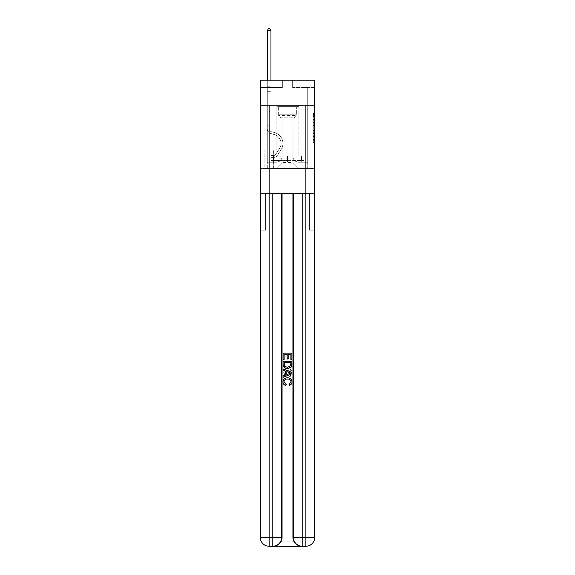 <?xml version="1.0" encoding="UTF-8"?>
<svg xmlns="http://www.w3.org/2000/svg" width="575" height="575" viewBox="0 0 575 575"><rect width="100%" height="100%" fill="white"/><g stroke="black" fill="none" stroke-linecap="round" stroke-linejoin="round"><path stroke-width="0.43" stroke-dasharray="2.88 2.16" d="M313.231 122.36L313.231 126.974L314.697 126.974L314.697 140.976L314.697 115L314.697 126.974L313.231 126.974L313.231 114.569L313.231 142.42L313.231 113.555L313.231 140.393L314.697 140.393L313.231 140.393L314.697 140.393L313.231 140.393L313.231 135.779L313.231 142.42L314.697 142.42L314.697 113.555L314.697 140.322L314.697 128.994L313.231 128.994L314.697 128.994L314.697 135.779L314.697 115.575L313.231 115.575L314.697 115.575L314.697 142.42L314.697 115L314.697 142.42L313.231 142.42L313.231 113.555L314.697 113.555L314.697 115L314.697 113.555L314.697 115L314.697 113.555L314.697 114.569L314.697 113.555L313.231 113.555L313.231 115.575L314.697 115.575L313.231 115.575L313.231 122.36L314.697 122.36M298.964 105.196L298.964 141.953L276.036 141.953L298.964 141.953L276.036 141.953L298.964 141.953L298.964 156.069L276.036 156.069L298.964 156.069L276.036 156.069L298.964 156.069L298.964 141.953L276.036 141.953L276.036 156.069L276.036 141.953L298.964 141.953L276.036 141.953L298.964 141.953L298.964 105.196L276.036 105.196L276.036 141.953L276.036 105.196L298.964 105.196M273.384 150.039L263.975 150.039L273.384 150.039L273.384 168.417L263.975 168.417L273.384 168.417M263.975 150.039L263.975 168.417M314.697 125.242L314.697 123.805L314.697 125.242L313.231 125.242L313.231 119.435L313.231 136.534L313.231 132.243L314.697 132.243L313.231 132.243L313.231 142.42L314.697 142.42L313.231 142.42L314.697 142.42L313.231 142.42L313.231 113.555L314.697 113.555L313.231 113.555L314.697 113.555L313.231 113.555L313.231 125.242L314.697 125.242M273.463 546.25C276.482 546.322 279.026 544.856 281.096 541.837A8.819 8.819 0 0 0 282.282 537.431L282.282 193.408L282.282 537.431L282.282 193.408L265.592 193.408L282.282 193.408L282.282 537.431A8.819 8.819 0 0 1 281.096 541.837C279.026 544.856 276.482 546.322 273.463 546.25A8.819 8.819 0 0 0 282.282 537.431A8.819 8.819 0 0 1 273.463 546.25L301.537 546.25C298.518 546.322 295.974 544.856 293.904 541.837C295.974 544.856 298.518 546.322 301.537 546.25A8.819 8.819 0 0 1 292.718 537.431A8.819 8.819 0 0 0 293.904 541.837A8.819 8.819 0 0 1 292.718 537.431L292.718 193.408L309.408 193.408L309.408 230.165L309.408 193.408L282.282 193.408L292.718 193.408L292.718 537.431A8.819 8.819 0 0 0 301.537 546.25L269.122 546.25L269.122 537.431L272.802 537.431L272.802 193.408L302.198 193.408L293.379 193.408L293.379 537.431A8.819 8.819 0 0 0 302.198 546.25L305.878 546.25A8.819 8.819 0 0 0 314.697 537.431L314.697 105.196L314.697 141.953L260.303 141.953L314.697 141.953L260.303 141.953L314.697 141.953L314.697 105.196L314.697 141.953L260.303 141.953L314.697 141.953L260.303 141.953L314.697 141.953L314.697 80.205L292.646 80.205L314.697 80.205L314.697 87.558L314.697 80.205L260.303 80.205L282.354 80.205L260.303 80.205L260.303 87.558L282.354 87.558L260.303 87.558L260.303 80.205L260.303 105.196L314.697 105.196L260.303 105.196L314.697 105.196L260.303 105.196L260.303 537.431A8.819 8.819 0 0 0 269.122 546.25L272.802 546.25A8.819 8.819 0 0 0 281.621 537.431L281.621 193.408L281.621 537.431A8.819 8.819 0 0 1 272.802 546.25L269.122 546.25A8.819 8.819 0 0 1 260.303 537.431L269.122 537.431L269.122 105.196L260.303 105.196L314.697 105.196L269.122 105.196M305.878 105.196L305.878 537.431L314.697 537.431L314.697 230.165L309.408 230.165L314.697 230.165L314.697 193.408L309.408 193.408L309.408 230.165L309.408 193.408L314.697 193.408L314.697 141.953L314.697 168.417L260.303 168.417L314.697 168.417L314.697 141.953L314.697 193.408L270.962 193.408L314.697 193.408L314.697 537.431A8.819 8.819 0 0 1 305.878 546.25L272.802 546.25A8.819 8.819 0 0 0 281.621 537.431A8.819 8.819 0 0 1 272.802 546.25L272.802 537.431L281.621 537.431L281.621 193.408M260.303 141.953L260.303 537.431A8.819 8.819 0 0 0 269.122 546.25A8.819 8.819 0 0 1 260.303 537.431L260.303 193.408L270.962 193.408L260.303 193.408L265.592 193.408L265.592 230.165L265.592 193.408L260.303 193.408L260.303 141.953M314.697 87.558L292.646 87.558L314.697 87.558M304.038 87.558L307.711 87.558L304.038 87.558L307.711 87.558L304.038 87.558L307.711 87.558L304.038 87.558L307.711 87.558L304.038 87.558L307.711 87.558L304.038 87.558L307.711 87.558L304.038 87.558L307.711 87.558L304.038 87.558L307.711 87.558L304.038 87.558L307.711 87.558L304.038 87.558L307.711 87.558L304.038 87.558L307.711 87.558L304.038 87.558L307.711 87.558L304.038 87.558L304.038 130.928L292.941 130.928L292.941 162.538L282.059 162.538L292.941 162.538L298.82 168.417L307.711 168.417L307.711 87.558L307.711 168.417L276.18 168.417L298.82 168.417L292.941 162.538L298.82 168.417L292.941 162.538L292.941 119.902L292.941 156.364A5.879 5.879 0 0 0 298.82 162.243L307.711 162.243L307.711 87.558L307.711 162.243L307.711 87.558L307.711 162.243L307.711 87.558L307.711 162.243L307.711 87.558L307.711 162.243L307.711 87.558L307.711 162.243L307.711 87.558L307.711 162.243L307.711 87.558L307.711 162.243L307.711 87.558L307.711 162.243L307.711 87.558L307.711 162.243L307.711 87.558L307.711 162.243L298.82 162.243A5.879 5.879 0 0 1 292.941 156.364A5.879 5.879 0 0 0 298.82 162.243A5.879 5.879 0 0 1 292.941 156.364A5.879 5.879 0 0 0 298.82 162.243A5.879 5.879 0 0 1 292.941 156.364A5.879 5.879 0 0 0 298.82 162.243A5.879 5.879 0 0 1 292.941 156.364A5.879 5.879 0 0 0 298.82 162.243A5.879 5.879 0 0 1 292.941 156.364A5.879 5.879 0 0 0 298.82 162.243A5.879 5.879 0 0 1 292.941 156.364A5.879 5.879 0 0 0 298.82 162.243A5.879 5.879 0 0 1 292.941 156.364A5.879 5.879 0 0 0 298.82 162.243A5.879 5.879 0 0 1 292.941 156.364A5.879 5.879 0 0 0 298.82 162.243A5.879 5.879 0 0 1 292.941 156.364A5.879 5.879 0 0 0 298.82 162.243A5.879 5.879 0 0 1 292.941 156.364A5.879 5.879 0 0 0 298.82 162.243A5.879 5.879 0 0 1 292.941 156.364L292.941 130.928L292.941 156.364L292.941 130.928L292.941 156.364L292.941 130.928L292.941 156.364L292.941 130.928L292.941 156.364L292.941 130.928L292.941 156.364L292.941 130.928L292.941 156.364L292.941 130.928L292.941 156.364L292.941 130.928L292.941 156.364L292.941 130.928L292.941 156.364L292.941 130.928L292.941 156.364L292.941 130.928L304.038 130.928L292.941 130.928L304.038 130.928L292.941 130.928L304.038 130.928L292.941 130.928L304.038 130.928L292.941 130.928L304.038 130.928L292.941 130.928L304.038 130.928L292.941 130.928L304.038 130.928L292.941 130.928L304.038 130.928L292.941 130.928L304.038 130.928L292.941 130.928L304.038 130.928L292.941 130.928L304.038 130.928L292.941 130.928L304.038 130.928L304.038 87.558M267.289 87.558L270.962 87.558L267.289 87.558L270.962 87.558L267.289 87.558L270.962 87.558L267.289 87.558L270.962 87.558L267.289 87.558L270.962 87.558L267.289 87.558L270.962 87.558L267.289 87.558L270.962 87.558L267.289 87.558L270.962 87.558L267.289 87.558L270.962 87.558L267.289 87.558L270.962 87.558L267.289 87.558L270.962 87.558L267.289 87.558L270.962 87.558L267.289 87.558L267.289 168.417L276.18 168.417L282.059 162.538L282.059 130.928L270.962 130.928L270.962 87.558L270.962 130.928L270.962 87.558L270.962 130.928L270.962 87.558L270.962 130.928L270.962 87.558L270.962 130.928L270.962 87.558L270.962 130.928L270.962 87.558L270.962 130.928L270.962 87.558L270.962 130.928L270.962 87.558L270.962 130.928L270.962 87.558L270.962 130.928L270.962 87.558L270.962 130.928L270.962 87.558L270.962 130.928L270.962 87.558L270.962 130.928L282.059 130.928L270.962 130.928L282.059 130.928L270.962 130.928L282.059 130.928L270.962 130.928L282.059 130.928L270.962 130.928L282.059 130.928L270.962 130.928L282.059 130.928L270.962 130.928L282.059 130.928L270.962 130.928L282.059 130.928L270.962 130.928L282.059 130.928L270.962 130.928L282.059 130.928L270.962 130.928L282.059 130.928L270.962 130.928L282.059 130.928L282.059 162.538L276.18 168.417L282.059 162.538L276.18 168.417L267.289 168.417L267.289 87.558L267.289 162.243L276.18 162.243A5.879 5.879 0 0 0 282.059 156.364L282.059 130.928L282.059 156.364A5.879 5.879 0 0 1 276.18 162.243A5.879 5.879 0 0 0 282.059 156.364A5.879 5.879 0 0 1 276.18 162.243A5.879 5.879 0 0 0 282.059 156.364A5.879 5.879 0 0 1 276.18 162.243A5.879 5.879 0 0 0 282.059 156.364A5.879 5.879 0 0 1 276.18 162.243A5.879 5.879 0 0 0 282.059 156.364A5.879 5.879 0 0 1 276.18 162.243A5.879 5.879 0 0 0 282.059 156.364A5.879 5.879 0 0 1 276.18 162.243A5.879 5.879 0 0 0 282.059 156.364A5.879 5.879 0 0 1 276.18 162.243A5.879 5.879 0 0 0 282.059 156.364A5.879 5.879 0 0 1 276.18 162.243A5.879 5.879 0 0 0 282.059 156.364A5.879 5.879 0 0 1 276.18 162.243A5.879 5.879 0 0 0 282.059 156.364A5.879 5.879 0 0 1 276.18 162.243A5.879 5.879 0 0 0 282.059 156.364A5.879 5.879 0 0 1 276.18 162.243L267.289 162.243L276.18 162.243L267.289 162.243L276.18 162.243L267.289 162.243L276.18 162.243L267.289 162.243L276.18 162.243L267.289 162.243L276.18 162.243L267.289 162.243L276.18 162.243L267.289 162.243L276.18 162.243L267.289 162.243L276.18 162.243L267.289 162.243L276.18 162.243L267.289 162.243L276.18 162.243L267.289 162.243L267.289 87.558M264.126 168.417L273.24 168.417L264.126 168.417L264.126 150.039L273.24 150.039L273.24 168.417L273.24 150.039L264.126 150.039L264.126 168.417M282.059 119.902L282.059 162.538L282.059 119.902L292.941 119.902L282.059 119.902M292.646 87.558L292.646 80.205L292.646 87.558M282.354 87.558L282.354 80.205L282.354 87.558M313.231 126.974L314.697 126.974L313.231 126.974M313.231 114.569L313.231 113.555L313.231 114.569L314.697 114.569L313.231 114.569M313.231 136.462L313.231 130.439L313.231 136.462L314.697 136.462L313.231 136.462M313.231 130.439L313.231 128.994L314.697 128.994L313.231 128.994L313.231 130.439L314.697 130.439L313.231 130.439M313.231 119.435L313.231 115.575L313.231 119.435L314.697 119.435L313.231 119.435M313.231 113.555L314.697 113.555L313.231 113.555L313.231 115L313.231 113.555L314.697 113.555M313.231 142.42L314.697 142.42L313.231 142.42L313.231 140.976L313.231 142.42M270.962 80.205L270.962 30.662L269.855 28.75L268.388 28.75L269.855 28.75L270.962 30.662L267.289 30.662L267.289 91.677L270.962 91.677L267.289 91.677L267.289 128.462L267.289 30.662L268.388 28.75L267.289 30.662L270.962 30.662L270.962 86.825L270.962 30.662L269.855 28.75L268.388 28.75L269.855 28.75L270.962 30.662L267.289 30.662L267.289 91.677L270.962 91.677L267.289 91.677L267.289 128.462L267.289 30.662L268.388 28.75L267.289 30.662L270.962 30.662L267.289 30.662L267.289 91.677L270.962 91.677L267.289 91.677L267.289 128.462L267.289 91.677L270.962 91.677L267.289 91.677L267.289 128.462L267.289 91.677L270.962 91.677L270.962 30.662L269.855 28.75L268.388 28.75L269.855 28.75L270.962 30.662L270.962 109.609L270.135 110.436A3.191 3.191 -42.3 0 0 269.193 112.7L269.193 128.462L269.193 112.7A3.191 3.191 137.7 0 1 270.135 110.436L270.962 109.609L270.962 86.825L270.962 109.609L270.135 110.436A3.191 3.191 -42.3 0 0 269.193 112.7L269.193 128.462L269.193 112.7A3.191 3.191 137.7 0 1 270.135 110.436L270.962 109.609L270.962 87.371L270.962 109.609L270.135 110.436A3.191 3.191 -42.3 0 0 269.193 112.7L269.193 128.462L269.193 112.7A3.191 3.191 137.7 0 1 270.135 110.436L270.962 109.609L270.962 91.677L267.289 91.677L267.289 30.662L268.388 28.75L267.289 30.662L270.962 30.662L270.962 109.609L270.135 110.436A3.191 3.191 -42.3 0 0 269.193 112.7L269.193 128.462L269.193 112.7A3.191 3.191 137.7 0 1 270.135 110.436L270.962 109.609L270.962 30.662L269.855 28.75L268.388 28.75L269.855 28.75L270.962 30.662L267.289 30.662L267.289 87.371L267.289 30.662L268.388 28.75L267.289 30.662L270.962 30.662L270.962 109.609L270.135 110.436A3.191 3.191 -42.3 0 0 269.193 112.7L269.193 128.462L269.193 112.7A3.191 3.191 137.7 0 1 270.135 110.436L270.962 109.609L270.962 30.662L269.855 28.75L268.388 28.75L269.855 28.75L270.962 30.662L267.289 30.662L267.289 87.371L267.289 30.662L268.388 28.75L267.289 30.662L270.962 30.662L270.962 109.609L270.135 110.436A3.191 3.191 -42.3 0 0 269.193 112.7L269.193 128.462L269.193 112.7A3.191 3.191 137.7 0 1 270.135 110.436L270.962 109.609L270.962 30.662L269.855 28.75L268.388 28.75L269.855 28.75L270.962 30.662L267.289 30.662L267.289 87.371L267.289 30.662L268.388 28.75L267.289 30.662L270.962 30.662L270.962 109.609L270.135 110.436A3.191 3.191 -42.3 0 0 269.193 112.7L269.193 128.462L269.193 112.7A3.191 3.191 137.7 0 1 270.135 110.436L270.962 109.609L270.962 30.662L269.855 28.75L268.388 28.75L269.855 28.75L270.962 30.662L267.289 30.662L267.289 86.825L267.289 30.662L268.388 28.75L267.289 30.662L270.962 30.662L270.962 109.609L270.135 110.436A3.191 3.191 -42.3 0 0 269.193 112.7L269.193 128.462L269.193 112.7A3.191 3.191 137.7 0 1 270.135 110.436L270.962 109.609L270.962 30.662L269.855 28.75L268.388 28.75L269.855 28.75L270.962 30.662L267.289 30.662L267.289 86.825L267.289 30.662L268.388 28.75L267.289 30.662L270.962 30.662L270.962 109.609L270.135 110.436A3.191 3.191 -42.3 0 0 269.193 112.7L269.193 128.462A3.457 3.457 137.7 0 0 271.723 131.79A3.457 3.457 137.7 0 1 269.193 128.462A3.457 3.457 137.7 0 0 271.723 131.79A3.457 3.457 137.7 0 1 269.193 128.462L269.193 112.7A3.191 3.191 137.7 0 1 270.135 110.436L270.962 109.609L270.962 30.662L269.855 28.75L268.388 28.75L269.855 28.75L270.962 30.662L267.289 30.662L267.289 86.825L267.289 30.662L268.388 28.75L267.289 30.662L270.962 30.662L270.962 109.609L270.135 110.436A3.191 3.191 -44.6 0 0 269.193 112.7A3.191 3.191 135.4 0 1 270.135 110.436L270.962 109.609L270.962 30.662L269.855 28.75L268.388 28.75L269.855 28.75L270.962 30.662L267.289 30.662L270.962 30.662L270.962 109.609L270.135 110.436L270.962 109.609L270.962 30.662L270.962 109.609L270.962 91.677L267.289 91.677L267.289 128.462A5.369 5.369 137.7 0 0 271.213 133.63A5.369 5.369 137.7 0 1 267.289 128.462A5.369 5.369 137.7 0 0 271.213 133.63A5.369 5.369 137.7 0 1 267.289 128.462L267.289 125.192L269.193 125.192L267.289 125.192L267.289 128.462A5.369 5.369 137.7 0 0 271.213 133.63A5.369 5.369 137.7 0 1 267.289 128.462L267.289 125.192L267.289 128.462A5.369 5.369 137.7 0 0 271.213 133.63A5.369 5.369 137.7 0 1 267.289 128.462A5.369 5.369 137.7 0 0 271.213 133.63A5.369 5.369 137.7 0 1 267.289 128.462L267.289 125.192L269.193 125.192L267.289 125.192L267.289 128.462A5.369 5.369 137.7 0 0 271.213 133.63A5.369 5.369 137.7 0 1 267.289 128.462L267.289 125.192L267.289 128.462A5.369 5.369 137.7 0 0 271.213 133.63A5.369 5.369 137.7 0 1 267.289 128.462A5.369 5.369 137.7 0 0 271.213 133.63A5.369 5.369 137.7 0 1 267.289 128.462L267.289 125.192L269.193 125.192L267.289 125.192L267.289 128.462A5.369 5.369 137.7 0 0 271.213 133.63A5.369 5.369 137.7 0 1 267.289 128.462L267.289 125.192L267.289 128.462A5.369 5.369 137.7 0 0 271.213 133.63A5.369 5.369 137.7 0 1 267.289 128.462A5.369 5.369 137.7 0 0 271.213 133.63A5.369 5.369 137.7 0 1 267.289 128.462L267.289 125.192L269.193 125.192L267.289 125.192L267.289 128.462A5.369 5.369 137.7 0 0 271.213 133.63A5.369 5.369 137.7 0 1 267.289 128.462A5.369 5.369 -42.3 0 0 271.213 133.63L274.203 134.464L271.213 133.63A5.369 5.369 137.7 0 1 267.289 128.462L267.289 125.192L267.289 128.462A5.369 5.369 -42.3 0 0 271.213 133.63L274.203 134.464L271.213 133.63A5.369 5.369 137.7 0 1 267.289 128.462A5.369 5.369 -42.3 0 0 271.213 133.63L274.203 134.464L271.213 133.63A5.369 5.369 137.7 0 1 267.289 128.462A5.369 5.369 -42.3 0 0 271.213 133.63L274.203 134.464L271.213 133.63A5.369 5.369 137.7 0 1 267.289 128.462L267.289 125.192L269.193 125.192L269.193 128.462A3.457 3.457 137.7 0 0 271.723 131.79A3.457 3.457 137.7 0 1 269.193 128.462L269.193 125.192L269.193 128.462A3.457 3.457 137.7 0 0 271.723 131.79A3.457 3.457 137.7 0 1 269.193 128.462A3.457 3.457 137.7 0 0 271.723 131.79A3.457 3.457 137.7 0 1 269.193 128.462L269.193 125.192L269.193 128.462A3.457 3.457 137.7 0 0 271.723 131.79A3.457 3.457 137.7 0 1 269.193 128.462L269.193 125.192L269.193 128.462A3.457 3.457 137.7 0 0 271.723 131.79A3.457 3.457 137.7 0 1 269.193 128.462A3.457 3.457 137.7 0 0 271.723 131.79A3.457 3.457 137.7 0 1 269.193 128.462L269.193 125.192L269.193 128.462A3.457 3.457 137.7 0 0 271.723 131.79A3.457 3.457 137.7 0 1 269.193 128.462L269.193 125.192L269.193 128.462A3.457 3.457 137.7 0 0 271.723 131.79A3.457 3.457 137.7 0 1 269.193 128.462A3.457 3.457 137.7 0 0 271.723 131.79A3.457 3.457 137.7 0 1 269.193 128.462L269.193 125.192L269.193 128.462A3.457 3.457 137.7 0 0 271.723 131.79A3.457 3.457 137.7 0 1 269.193 128.462A3.457 3.457 -42.3 0 0 271.723 131.79L274.713 132.624L271.723 131.79A3.457 3.457 137.7 0 1 269.193 128.462L269.193 125.192L269.193 128.462A3.457 3.457 -42.3 0 0 271.723 131.79L274.713 132.624L271.723 131.79A3.457 3.457 137.7 0 1 269.193 128.462A3.457 3.457 -42.3 0 0 271.723 131.79L274.713 132.624L271.723 131.79A3.457 3.457 137.7 0 1 269.193 128.462A3.457 3.457 -42.3 0 0 271.723 131.79L274.713 132.624L271.723 131.79A3.457 3.457 137.7 0 1 269.193 128.462L269.193 125.192L269.193 128.462A3.457 3.457 -42.3 0 0 271.723 131.79L274.713 132.624L271.723 131.79A3.457 3.457 137.7 0 1 269.193 128.462A3.457 3.457 -42.3 0 0 271.723 131.79L274.713 132.624L271.723 131.79A3.457 3.457 137.7 0 1 269.193 128.462A3.457 3.457 -42.3 0 0 271.723 131.79L274.713 132.624L271.723 131.79A3.457 3.457 137.7 0 1 269.193 128.462L269.193 125.192L269.193 128.462A3.457 3.457 -42.3 0 0 271.723 131.79L274.713 132.624A11.248 11.248 -42.3 0 1 281.096 149.622A11.248 11.248 -42.3 0 0 274.713 132.624L271.723 131.79A3.457 3.457 137.7 0 1 269.193 128.462A3.457 3.457 -42.3 0 0 271.723 131.79L274.713 132.624A11.248 11.248 -42.3 0 1 281.096 149.622A11.248 11.248 -42.3 0 0 274.713 132.624A11.248 11.248 -42.3 0 1 281.096 149.622A11.248 11.248 -42.3 0 0 274.713 132.624L271.723 131.79L274.713 132.624A11.248 11.248 -42.3 0 1 281.096 149.622A11.248 11.248 -42.3 0 0 274.713 132.624L271.723 131.79L274.713 132.624A11.248 11.248 -42.3 0 1 281.096 149.622A11.248 11.248 -42.3 0 0 274.713 132.624A11.248 11.248 -42.3 0 1 281.096 149.622A11.248 11.248 -42.3 0 0 274.713 132.624L271.723 131.79A3.457 3.457 137.7 0 1 269.193 128.462A3.457 3.457 -42.3 0 0 271.723 131.79L274.713 132.624A11.248 11.248 -42.3 0 1 281.096 149.622A11.248 11.248 -42.3 0 0 274.713 132.624L271.723 131.79L274.713 132.624A11.248 11.248 -42.3 0 1 281.096 149.622A11.248 11.248 -42.3 0 0 274.713 132.624A11.248 11.248 -42.3 0 1 281.096 149.622A11.248 11.248 -42.3 0 0 274.713 132.624L271.723 131.79L274.713 132.624A11.248 11.248 -42.3 0 1 281.096 149.622A11.248 11.248 -42.3 0 0 274.713 132.624L271.723 131.79A3.457 3.457 135.4 0 1 269.193 128.462L269.193 125.192L269.193 128.462A3.457 3.457 -42.3 0 0 271.723 131.79L274.713 132.624A11.248 11.248 -42.3 0 1 281.096 149.622A11.248 11.248 -42.3 0 0 274.713 132.624A11.248 11.248 -42.3 0 1 281.096 149.622A11.248 11.248 -42.3 0 0 274.713 132.624L271.723 131.79L274.713 132.624A11.248 11.248 137.7 0 1 281.096 149.622L277.157 155.631L281.096 149.622A11.248 11.248 -42.3 0 0 274.713 132.624A11.248 11.248 137.7 0 1 281.096 149.622L277.157 155.631L281.096 149.622A11.248 11.248 -42.3 0 0 274.713 132.624A11.248 11.248 137.7 0 1 281.096 149.622L277.157 155.631L281.096 149.622A11.248 11.248 -42.3 0 0 274.713 132.624L271.723 131.79L274.713 132.624A11.248 11.248 137.7 0 1 281.096 149.622L277.157 155.631L281.096 149.622A11.248 11.248 -42.3 0 0 274.713 132.624A11.248 11.248 137.7 0 1 281.096 149.622L277.157 155.631L281.096 149.622A11.248 11.248 -42.3 0 0 274.713 132.624A11.248 11.248 137.7 0 1 281.096 149.622L277.157 155.631L281.096 149.622A11.248 11.248 -42.3 0 0 274.713 132.624L271.723 131.79A3.457 3.457 135.4 0 1 269.193 128.462A3.457 3.457 -44.6 0 0 271.723 131.79L274.713 132.624A11.248 11.248 137.7 0 1 281.096 149.622L277.157 155.631L281.096 149.622A11.248 11.248 -42.3 0 0 274.713 132.624A11.248 11.248 137.7 0 1 281.096 149.622L277.157 155.631A3.896 3.896 137.7 0 1 275.08 157.205C273.944 157.449 273.944 157.449 275.08 157.205C273.944 157.449 273.944 157.449 275.08 157.205A3.896 3.896 -42.3 0 0 277.157 155.631L281.096 149.622L277.157 155.631A3.896 3.896 -42.3 0 1 273.973 157.392A3.896 3.896 -42.3 0 0 277.157 155.631A3.896 3.896 137.7 0 1 275.08 157.205C273.944 157.449 273.944 157.449 275.08 157.205C273.944 157.449 273.944 157.449 275.08 157.205A3.896 3.896 -42.3 0 0 277.157 155.631L281.096 149.622A11.248 11.248 -42.3 0 0 274.713 132.624A11.248 11.248 137.7 0 1 281.096 149.622L277.157 155.631A3.896 3.896 -42.3 0 1 273.973 157.392A3.896 3.896 -42.3 0 0 277.157 155.631A3.896 3.896 137.7 0 1 275.08 157.205C273.944 157.449 273.944 157.449 275.08 157.205C273.944 157.449 273.944 157.449 275.08 157.205A3.896 3.896 -42.3 0 0 277.157 155.631L281.096 149.622L277.157 155.631A3.896 3.896 -42.3 0 1 273.973 157.392A3.896 3.896 -42.3 0 0 277.157 155.631A3.896 3.896 137.7 0 1 275.08 157.205C273.944 157.449 273.944 157.449 275.08 157.205C273.944 157.449 273.944 157.449 275.08 157.205A3.896 3.896 -42.3 0 0 277.157 155.631L281.096 149.622L277.157 155.631A3.896 3.896 -42.3 0 1 273.973 157.392A3.896 3.896 -42.3 0 0 277.157 155.631A3.896 3.896 137.7 0 1 275.08 157.205C273.944 157.449 273.944 157.449 275.08 157.205C273.944 157.449 273.944 157.449 275.08 157.205A3.896 3.896 -42.3 0 0 277.157 155.631L281.096 149.622A11.248 11.248 -42.3 0 0 274.713 132.624L271.723 131.79L274.713 132.624A11.248 11.248 137.7 0 1 281.096 149.622L277.157 155.631A3.896 3.896 -42.3 0 1 273.973 157.392A3.896 3.896 -42.3 0 0 277.157 155.631A3.896 3.896 137.7 0 1 275.08 157.205C273.944 157.449 273.944 157.449 275.08 157.205C273.944 157.449 273.944 157.449 275.08 157.205A3.896 3.896 -42.3 0 0 277.157 155.631L281.096 149.622L277.157 155.631A3.896 3.896 -42.3 0 1 273.973 157.392A3.896 3.896 -42.3 0 0 277.157 155.631A3.896 3.896 137.7 0 1 275.08 157.205C273.944 157.449 273.944 157.449 275.08 157.205C273.944 157.449 273.944 157.449 275.08 157.205A3.896 3.896 -42.3 0 0 277.157 155.631L281.096 149.622L277.157 155.631A3.896 3.896 -42.3 0 1 273.973 157.392A3.896 3.896 -42.3 0 0 277.157 155.631A3.896 3.896 137.7 0 1 275.08 157.205C273.944 157.449 273.944 157.449 275.08 157.205C273.944 157.449 273.944 157.449 275.08 157.205A3.896 3.896 -42.3 0 0 277.157 155.631L281.096 149.622A11.248 11.248 -44.6 0 0 274.713 132.624A11.248 11.248 137.7 0 1 281.096 149.622L277.157 155.631A3.896 3.896 -42.3 0 1 273.973 157.392A3.896 3.896 -42.3 0 0 277.157 155.631A3.896 3.896 137.7 0 1 275.08 157.205C273.944 157.449 273.944 157.449 275.08 157.205C273.944 157.449 273.944 157.449 275.08 157.205A3.896 3.896 -42.3 0 0 277.157 155.631L281.096 149.622L277.157 155.631A3.896 3.896 -42.3 0 1 273.973 157.392A3.896 3.896 -42.3 0 0 277.157 155.631A3.896 3.896 137.7 0 1 275.08 157.205C273.944 157.449 273.944 157.449 275.08 157.205C273.944 157.449 273.944 157.449 275.08 157.205A3.896 3.896 -42.3 0 0 277.157 155.631L281.096 149.622L277.157 155.631A3.896 3.896 -42.3 0 1 273.973 157.392A3.896 3.896 -42.3 0 0 277.157 155.631A3.896 3.896 137.7 0 1 275.08 157.205C273.944 157.449 273.944 157.449 275.08 157.205C273.944 157.449 273.944 157.449 275.08 157.205A3.896 3.896 -42.3 0 0 277.157 155.631L281.096 149.622A11.248 11.248 -44.6 0 0 274.713 132.624A11.248 11.248 135.4 0 1 281.096 149.622L277.157 155.631A3.896 3.896 -42.3 0 1 273.973 157.392A3.896 3.896 -42.3 0 0 277.157 155.631A3.896 3.896 135.4 0 1 275.08 157.205C273.944 157.449 273.944 157.449 275.08 157.205C273.944 157.449 273.944 157.449 275.08 157.205A3.896 3.896 -44.6 0 0 277.157 155.631L281.096 149.622L277.157 155.631A3.896 3.896 -44.6 0 1 273.973 157.392L271.033 157.392L273.973 157.392A3.896 3.896 -44.6 0 0 277.157 155.631L281.096 149.622A11.248 11.248 -44.6 0 0 274.713 132.624L271.723 131.79A3.457 3.457 135.4 0 1 269.193 128.462L269.193 125.192L269.193 126.076L269.193 125.192L267.289 125.192L267.289 128.462A5.369 5.369 -42.3 0 0 271.213 133.63L274.203 134.464L271.213 133.63A5.369 5.369 137.7 0 1 267.289 128.462A5.369 5.369 -42.3 0 0 271.213 133.63L274.203 134.464L271.213 133.63A5.369 5.369 137.7 0 1 267.289 128.462A5.369 5.369 -42.3 0 0 271.213 133.63L274.203 134.464L271.213 133.63A5.369 5.369 137.7 0 1 267.289 128.462L267.289 126.076L267.289 128.462A5.369 5.369 -42.3 0 0 271.213 133.63L274.203 134.464A9.337 9.337 -42.3 0 1 279.5 148.573A9.337 9.337 -42.3 0 0 274.203 134.464A9.337 9.337 -42.3 0 1 279.5 148.573A9.337 9.337 -42.3 0 0 274.203 134.464L271.213 133.63A5.369 5.369 137.7 0 1 267.289 128.462A5.369 5.369 -42.3 0 0 271.213 133.63L274.203 134.464A9.337 9.337 -42.3 0 1 279.5 148.573A9.337 9.337 -42.3 0 0 274.203 134.464L271.213 133.63L274.203 134.464A9.337 9.337 -42.3 0 1 279.5 148.573A9.337 9.337 -42.3 0 0 274.203 134.464A9.337 9.337 -42.3 0 1 279.5 148.573A9.337 9.337 -42.3 0 0 274.203 134.464L271.213 133.63L274.203 134.464A9.337 9.337 -42.3 0 1 279.5 148.573A9.337 9.337 -42.3 0 0 274.203 134.464L271.213 133.63A5.369 5.369 137.7 0 1 267.289 128.462A5.369 5.369 -42.3 0 0 271.213 133.63L274.203 134.464A9.337 9.337 -42.3 0 1 279.5 148.573A9.337 9.337 -42.3 0 0 274.203 134.464A9.337 9.337 -42.3 0 1 279.5 148.573A9.337 9.337 -42.3 0 0 274.203 134.464L271.213 133.63L274.203 134.464A9.337 9.337 -42.3 0 1 279.5 148.573A9.337 9.337 -42.3 0 0 274.203 134.464L271.213 133.63L274.203 134.464A9.337 9.337 -42.3 0 1 279.5 148.573A9.337 9.337 -42.3 0 0 274.203 134.464A9.337 9.337 -42.3 0 1 279.5 148.573A9.337 9.337 -42.3 0 0 274.203 134.464L271.213 133.63A5.369 5.369 135.4 0 1 267.289 128.462A5.369 5.369 -42.3 0 0 271.213 133.63L274.203 134.464A9.337 9.337 -42.3 0 1 279.5 148.573A9.337 9.337 -42.3 0 0 274.203 134.464A9.337 9.337 137.7 0 1 279.5 148.573L275.562 154.582L279.5 148.573A9.337 9.337 -42.3 0 0 274.203 134.464L271.213 133.63L274.203 134.464A9.337 9.337 137.7 0 1 279.5 148.573L275.562 154.582L279.5 148.573A9.337 9.337 -42.3 0 0 274.203 134.464A9.337 9.337 137.7 0 1 279.5 148.573L275.562 154.582L279.5 148.573A9.337 9.337 -42.3 0 0 274.203 134.464A9.337 9.337 137.7 0 1 279.5 148.573L275.562 154.582L279.5 148.573A9.337 9.337 -42.3 0 0 274.203 134.464L271.213 133.63L274.203 134.464A9.337 9.337 137.7 0 1 279.5 148.573L275.562 154.582L279.5 148.573A9.337 9.337 -42.3 0 0 274.203 134.464A9.337 9.337 137.7 0 1 279.5 148.573L275.562 154.582L279.5 148.573A9.337 9.337 -42.3 0 0 274.203 134.464A9.337 9.337 137.7 0 1 279.5 148.573L275.562 154.582L279.5 148.573A9.337 9.337 -42.3 0 0 274.203 134.464L271.213 133.63A5.369 5.369 135.4 0 1 267.289 128.462A5.369 5.369 -44.6 0 0 271.213 133.63L274.203 134.464A9.337 9.337 137.7 0 1 279.5 148.573L275.562 154.582A1.984 1.984 137.7 0 1 275.08 155.092C273.966 155.602 273.966 155.602 275.08 155.092C273.966 155.602 273.966 155.602 275.08 155.092A1.984 1.984 -42.3 0 0 275.562 154.582L279.5 148.573L275.562 154.582A1.984 1.984 -42.3 0 1 273.973 155.48A1.984 1.984 -42.3 0 0 275.562 154.582A1.984 1.984 137.7 0 1 275.08 155.092C273.966 155.602 273.966 155.602 275.08 155.092C273.966 155.602 273.966 155.602 275.08 155.092A1.984 1.984 -42.3 0 0 275.562 154.582L279.5 148.573A9.337 9.337 -42.3 0 0 274.203 134.464A9.337 9.337 137.7 0 1 279.5 148.573L275.562 154.582A1.984 1.984 -42.3 0 1 273.973 155.48A1.984 1.984 -42.3 0 0 275.562 154.582A1.984 1.984 137.7 0 1 275.08 155.092C273.966 155.602 273.966 155.602 275.08 155.092C273.966 155.602 273.966 155.602 275.08 155.092A1.984 1.984 -42.3 0 0 275.562 154.582L279.5 148.573L275.562 154.582A1.984 1.984 -42.3 0 1 273.973 155.48A1.984 1.984 -42.3 0 0 275.562 154.582A1.984 1.984 137.7 0 1 275.08 155.092C273.966 155.602 273.966 155.602 275.08 155.092C273.966 155.602 273.966 155.602 275.08 155.092A1.984 1.984 -42.3 0 0 275.562 154.582L279.5 148.573L275.562 154.582A1.984 1.984 -42.3 0 1 273.973 155.48A1.984 1.984 -42.3 0 0 275.562 154.582A1.984 1.984 137.7 0 1 275.08 155.092C273.966 155.602 273.966 155.602 275.08 155.092C273.966 155.602 273.966 155.602 275.08 155.092A1.984 1.984 -42.3 0 0 275.562 154.582L279.5 148.573A9.337 9.337 -42.3 0 0 274.203 134.464A9.337 9.337 137.7 0 1 279.5 148.573L275.562 154.582A1.984 1.984 -42.3 0 1 273.973 155.48A1.984 1.984 -42.3 0 0 275.562 154.582A1.984 1.984 137.7 0 1 275.08 155.092C273.966 155.602 273.966 155.602 275.08 155.092C273.966 155.602 273.966 155.602 275.08 155.092A1.984 1.984 -42.3 0 0 275.562 154.582L279.5 148.573L275.562 154.582A1.984 1.984 -42.3 0 1 273.973 155.48A1.984 1.984 -42.3 0 0 275.562 154.582A1.984 1.984 137.7 0 1 275.08 155.092C273.966 155.602 273.966 155.602 275.08 155.092C273.966 155.602 273.966 155.602 275.08 155.092A1.984 1.984 -42.3 0 0 275.562 154.582L279.5 148.573L275.562 154.582A1.984 1.984 -42.3 0 1 273.973 155.48A1.984 1.984 -42.3 0 0 275.562 154.582A1.984 1.984 137.7 0 1 275.08 155.092C273.966 155.602 273.966 155.602 275.08 155.092C273.966 155.602 273.966 155.602 275.08 155.092A1.984 1.984 -42.3 0 0 275.562 154.582L279.5 148.573A9.337 9.337 -44.6 0 0 274.203 134.464L271.213 133.63L274.203 134.464A9.337 9.337 137.7 0 1 279.5 148.573L275.562 154.582A1.984 1.984 -42.3 0 1 273.973 155.48A1.984 1.984 -42.3 0 0 275.562 154.582A1.984 1.984 137.7 0 1 275.08 155.092C273.966 155.602 273.966 155.602 275.08 155.092C273.966 155.602 273.966 155.602 275.08 155.092A1.984 1.984 -42.3 0 0 275.562 154.582L279.5 148.573L275.562 154.582A1.984 1.984 -42.3 0 1 273.973 155.48A1.984 1.984 -42.3 0 0 275.562 154.582A1.984 1.984 137.7 0 1 275.08 155.092C273.966 155.602 273.966 155.602 275.08 155.092C273.966 155.602 273.966 155.602 275.08 155.092A1.984 1.984 -42.3 0 0 275.562 154.582L279.5 148.573L275.562 154.582A1.984 1.984 -42.3 0 1 273.973 155.48A1.984 1.984 -42.3 0 0 275.562 154.582A1.984 1.984 137.7 0 1 275.08 155.092C273.966 155.602 273.966 155.602 275.08 155.092C273.966 155.602 273.966 155.602 275.08 155.092A1.984 1.984 -42.3 0 0 275.562 154.582L279.5 148.573A9.337 9.337 -44.6 0 0 274.203 134.464A9.337 9.337 135.4 0 1 279.5 148.573L275.562 154.582A1.984 1.984 -42.3 0 1 273.973 155.48A1.984 1.984 -42.3 0 0 275.562 154.582A1.984 1.984 135.4 0 1 275.08 155.092A1.984 1.984 -44.6 0 0 275.562 154.582L279.5 148.573L275.562 154.582A1.984 1.984 -44.6 0 1 273.973 155.48L271.033 155.48L271.033 157.392L271.033 155.48L273.973 155.48L273.973 157.392L271.033 157.392L273.973 157.392L273.973 155.48L271.033 155.48L271.033 157.392L271.033 155.48L273.973 155.48L273.973 157.392L271.033 157.392L273.973 157.392L273.973 155.48L271.033 155.48L271.033 157.392L271.033 155.48L273.973 155.48L273.973 157.392L271.033 157.392L273.973 157.392L273.973 155.48L271.033 155.48L271.033 157.392L271.033 155.48L273.973 155.48L273.973 157.392L271.033 157.392L273.973 157.392L273.973 155.48L271.033 155.48L271.033 157.392L271.033 155.48L273.973 155.48L273.973 157.392L271.033 157.392L273.973 157.392L273.973 155.48L271.033 155.48L271.033 157.392L271.033 155.48L273.973 155.48L273.973 157.392L271.033 157.392L273.973 157.392L273.973 155.48L271.033 155.48L271.033 157.392L271.033 155.48L273.973 155.48L273.973 157.392L271.033 157.392L273.973 157.392L273.973 155.48L271.033 155.48L271.033 157.392L271.033 155.48L273.973 155.48L273.973 157.392L271.033 157.392L273.973 157.392L273.973 155.48L271.033 155.48L271.033 157.392L271.033 155.48L273.973 155.48L273.973 157.392L271.033 157.392L273.973 157.392L273.973 155.48L271.033 155.48L271.033 157.392L271.033 155.48L273.973 155.48L273.973 157.392L271.033 157.392L273.973 157.392L273.973 155.48L271.033 155.48L271.033 157.392L271.033 155.48L273.973 155.48L273.973 157.392L271.033 157.392L273.973 157.392L273.973 155.48L271.033 155.48L273.973 155.48L273.973 157.392L273.973 155.48A1.984 1.984 -44.6 0 0 275.562 154.582L279.5 148.573A9.337 9.337 -44.6 0 0 274.203 134.464L271.213 133.63A5.369 5.369 135.4 0 1 267.289 128.462L267.282 30.662M278.904 106.375L297.426 106.375L278.904 106.375M295.457 107.108L278.314 107.108L295.457 107.108M279.227 161.949L297.059 161.949L279.227 161.949M281.836 160.209L294.041 160.209L281.836 160.209M293.164 117.839L280.959 117.839L293.164 117.839M277.632 106.375L298.892 106.375L277.632 106.375M277.632 156.069L298.892 156.069L277.632 156.069M287.5 156.069L301.243 156.069L273.757 156.069L287.5 156.069L287.5 161.949L301.243 161.949L273.757 161.949L301.243 161.949L273.757 161.949L287.5 161.949L287.5 156.069L301.243 156.069L301.243 161.949L301.243 156.069L273.757 156.069L273.757 161.949L273.757 156.069L287.5 156.069L287.5 161.949L287.5 156.069L287.5 160.475L304.038 160.475L304.038 193.408L304.038 160.475L270.962 160.475L287.5 160.475L270.962 160.475L270.962 193.408L270.962 160.475L270.962 193.408L270.962 160.475L304.038 160.475L287.5 160.475L287.5 156.069L301.688 156.069L273.312 156.069L273.312 160.475L273.312 156.069L301.688 156.069L301.688 160.475L301.688 156.069L301.688 160.475L301.688 156.069L287.5 156.069M273.757 156.069L273.757 161.949L273.757 156.069M301.243 156.069L301.243 161.949L301.243 156.069M287.428 379.047C289.491 378.939 290.684 379.845 291.007 381.771L288.794 384.251L289.088 385.494C290.957 385.006 291.935 383.805 292.021 381.893C291.784 379.184 290.253 377.818 287.435 377.804C284.726 377.861 283.238 379.213 282.979 381.865C283.022 383.611 283.877 384.74 285.538 385.264L285.804 384.021L283.993 381.807C284.258 379.902 285.401 378.982 287.428 379.047C289.491 378.939 290.684 379.845 291.007 381.771L288.794 384.251L289.088 385.494C290.957 385.006 291.935 383.805 292.021 381.893C291.784 379.184 290.253 377.818 287.435 377.804C284.726 377.861 283.238 379.213 282.979 381.865C283.022 383.611 283.877 384.74 285.538 385.264L285.804 384.021L283.993 381.807C284.258 379.902 285.401 378.982 287.428 379.047M289.196 371.227L291.913 370.228L291.913 368.906L283.087 372.406L283.087 373.808L291.913 377.315L291.913 375.993L289.196 374.986L289.196 371.227L291.913 370.228L291.913 368.906L283.087 372.406L283.087 373.808L291.913 377.315L291.913 375.993L289.196 374.986L289.196 371.227M290.893 359.598L291.913 359.598L291.913 353.151L283.087 353.151L283.087 359.368L284.107 359.368L284.107 354.394L286.824 354.394L286.824 359.03L287.838 359.03L287.838 354.394L290.893 354.394L290.893 359.598L291.913 359.598L291.913 353.151L283.087 353.151L283.087 359.368L284.107 359.368L284.107 354.394L286.824 354.394L286.824 359.03L287.838 359.03L287.838 354.394L290.893 354.394L290.893 359.598M287.45 368.532C290.274 368.539 291.762 367.181 291.913 364.449L291.913 361.294L283.087 361.294L283.216 365.865L283.849 367.152L287.45 368.532C290.274 368.539 291.762 367.181 291.913 364.449L291.913 361.294L283.087 361.294L283.216 365.865L283.849 367.152L287.45 368.532M314.697 105.196L260.303 105.196M293.379 193.408L293.379 537.431L302.198 537.431L302.198 193.408L293.379 193.408L293.379 537.431A8.819 8.819 0 0 0 302.198 546.25A8.819 8.819 0 0 1 293.379 537.431A8.819 8.819 0 0 0 302.198 546.25L302.198 537.431L305.878 537.431L305.878 546.25L301.537 546.25M290.893 362.537L290.267 366.44L287.435 367.288L284.287 365.779L284.107 362.537L290.893 362.537L290.267 366.44L287.435 367.288L284.287 365.779L284.107 362.537L290.893 362.537L284.107 362.537L284.733 366.44L287.565 367.288L290.713 365.779L290.893 362.537M285.739 372.507L288.176 371.601L288.176 374.613L284.107 373.11L288.176 371.601L288.176 374.613L284.107 373.11L285.739 372.507M287.572 379.047C285.509 378.939 284.316 379.845 283.993 381.771L286.206 384.251L285.912 385.494C284.043 385.006 283.065 383.805 282.979 381.893C283.216 379.184 284.747 377.818 287.565 377.804C290.274 377.861 291.762 379.213 292.021 381.865C291.978 383.611 291.123 384.74 289.462 385.264L289.196 384.021L291.007 381.807C290.742 379.902 289.599 378.982 287.572 379.047M285.804 371.227L283.087 370.228L283.087 368.906L291.913 372.406L291.913 373.808L283.087 377.315L283.087 375.993L285.804 374.986L285.804 371.227M284.107 359.598L283.087 359.598L283.087 353.151L291.913 353.151L291.913 359.368L290.893 359.368L290.893 354.394L288.176 354.394L288.176 359.03L287.162 359.03L287.162 354.394L284.107 354.394L284.107 359.598M287.55 368.532C284.726 368.539 283.238 367.181 283.087 364.449L283.087 361.294L291.913 361.294L291.784 365.865L291.151 367.152L287.55 368.532M292.718 193.408L292.718 537.431L292.718 193.408M314.697 537.431A8.819 8.819 0 0 1 305.878 546.25A8.819 8.819 0 0 0 314.697 537.431M273.312 156.069L273.312 160.475L273.312 156.069M304.038 160.475L304.038 193.408L304.038 160.475M265.592 230.165L265.592 193.408L265.592 230.165L260.303 230.165L265.592 230.165M289.261 372.507L286.824 371.601L286.824 374.613L290.893 373.11L289.261 372.507M267.289 128.462L267.289 86.825L267.289 91.677L267.289 86.825L267.289 91.677L270.962 91.677L267.289 91.677L267.289 128.462L267.289 91.677L270.962 91.677L267.289 91.677L267.289 128.462L267.289 91.677L270.962 91.677L267.289 91.677L267.289 128.462L267.289 91.677L270.962 91.677L267.289 91.677L267.289 128.462L267.289 91.677L270.962 91.677L267.289 91.677L267.289 128.462L267.289 91.677L270.962 91.677L267.289 91.677L267.289 128.462L267.289 91.677L270.962 91.677L270.962 30.662L267.289 30.662L267.289 128.462M269.193 128.462L269.193 112.7A3.191 3.191 137.7 0 1 270.135 110.436A3.191 3.191 -42.3 0 0 269.193 112.7A3.191 3.191 137.7 0 1 270.135 110.436A3.191 3.191 -42.3 0 0 269.193 112.7L269.193 128.462M270.962 30.662L269.855 28.75L268.388 28.75L267.289 30.662L268.388 28.75L269.855 28.75L268.388 28.75L267.289 30.662L267.289 86.825L267.289 30.662L270.962 30.662L269.855 28.75L270.962 30.662L267.289 30.662L268.388 28.75L267.289 30.662L267.289 87.371L267.289 86.825L270.962 86.825L267.289 86.825L270.962 86.825L267.289 86.825L270.962 86.825L267.289 86.825L270.962 86.825L267.289 86.825L270.962 86.825L267.289 86.825L270.962 86.825L267.289 86.825L270.962 86.825L267.289 86.825L270.962 86.825L267.289 86.825L270.962 86.825L267.289 86.825L270.962 86.825L267.289 86.825L270.962 86.825L267.289 86.825L270.962 86.825L267.289 86.825L267.289 80.205M269.193 125.192L267.289 125.192L267.289 126.076L267.289 125.192L269.193 125.192M270.962 109.609L270.135 110.436L270.962 109.609M275.08 155.092C273.966 155.602 273.966 155.602 275.08 155.092C273.966 155.602 273.966 155.602 275.08 155.092L275.08 157.205L275.08 155.092M271.033 157.392L271.033 155.48L271.033 157.392M313.231 135.779L314.697 135.779L313.231 135.779M313.231 133.616L314.697 133.616M313.231 120.197L314.697 120.197L313.231 120.197M313.231 115L314.697 115M313.231 140.976L314.697 140.976M313.231 139.387L314.697 139.387M313.231 116.588L314.697 116.588M313.231 125.537L314.697 125.537L313.231 125.537M313.231 133.688L314.697 133.688L313.231 133.688M313.231 136.534L314.697 136.534L313.231 136.534M313.231 123.805L314.697 123.805L313.231 123.805M269.193 126.076L267.289 126.076L269.193 126.076M267.289 87.371L270.962 87.371L267.289 87.371M279.543 114.77L296.686 114.77L279.543 114.77M295.198 115.496L278.616 115.496L295.198 115.496M281.096 541.837L293.904 541.837L281.096 541.837M313.231 140.322L314.697 140.322M313.231 140.393L314.697 140.393M313.231 115.575L314.697 115.575M274.196 155.458L274.196 157.377L274.196 155.458M296.686 107.108L297.426 106.375L296.686 107.108L296.686 114.77L294.041 117.839L294.041 160.209L297.059 161.949L294.041 160.209L294.041 117.839L296.686 114.77L296.686 107.108M276.108 106.375L276.108 156.069L276.108 106.375M298.892 106.375L298.892 156.069L298.892 106.375M278.314 114.77L278.314 107.108L277.574 106.375L278.314 107.108L278.314 114.77L280.959 117.839L280.959 160.209L277.941 161.949L280.959 160.209L280.959 117.839L278.314 114.77"/><path stroke-width="0.86" d="M314.697 105.196L314.697 80.205L260.303 80.205L260.303 105.196L314.697 105.196L314.697 537.431L305.878 537.431L305.878 105.196M273.463 546.25L301.537 546.25M293.379 193.408L293.379 537.431A8.819 8.819 0 0 0 302.198 546.25L302.198 537.431L293.379 537.431A8.819 8.819 0 0 0 302.198 546.25L305.878 546.25L305.878 537.431L302.198 537.431L302.198 193.408L272.802 193.408L272.802 537.431L260.303 537.431L260.303 105.196M281.621 193.408L281.621 537.431A8.819 8.819 0 0 1 272.802 546.25L269.122 546.25A8.819 8.819 0 0 1 260.303 537.431A8.819 8.819 0 0 0 269.122 546.25L269.122 105.196M305.878 546.25A8.819 8.819 0 0 0 314.697 537.431A8.819 8.819 0 0 1 305.878 546.25M283.087 359.598L283.087 353.151L291.913 353.151L291.913 359.368L290.893 359.368L290.893 354.394L288.176 354.394L288.176 359.03L287.162 359.03L287.162 354.394L284.107 354.394L284.107 359.598L283.087 359.598M283.087 364.449L283.087 361.294L291.913 361.294L291.784 365.865L291.151 367.152L287.55 368.532C284.726 368.539 283.238 367.181 283.087 364.449M284.107 362.537L284.733 366.44L287.565 367.288L290.713 365.779L290.893 362.537L284.107 362.537M283.087 370.228L283.087 368.906L291.913 372.406L291.913 373.808L283.087 377.315L283.087 375.993L285.804 374.986L285.804 371.227L283.087 370.228M289.261 372.507L286.824 371.601L286.824 374.613L290.893 373.11L289.261 372.507M283.993 381.771L286.206 384.251L285.912 385.494C284.043 385.006 283.065 383.805 282.979 381.893C283.216 379.184 284.747 377.818 287.565 377.804C290.274 377.861 291.762 379.213 292.021 381.865C291.978 383.611 291.123 384.74 289.462 385.264L289.196 384.021L291.007 381.807C290.742 379.902 289.599 378.982 287.572 379.047C285.509 378.939 284.316 379.845 283.993 381.771M270.962 80.205L270.962 30.662L267.289 30.662L267.289 80.205M267.289 30.662L268.388 28.75L269.855 28.75L270.962 30.662M281.621 537.431L272.802 537.431L272.802 546.25A8.819 8.819 0 0 0 281.621 537.431"/></g></svg>
